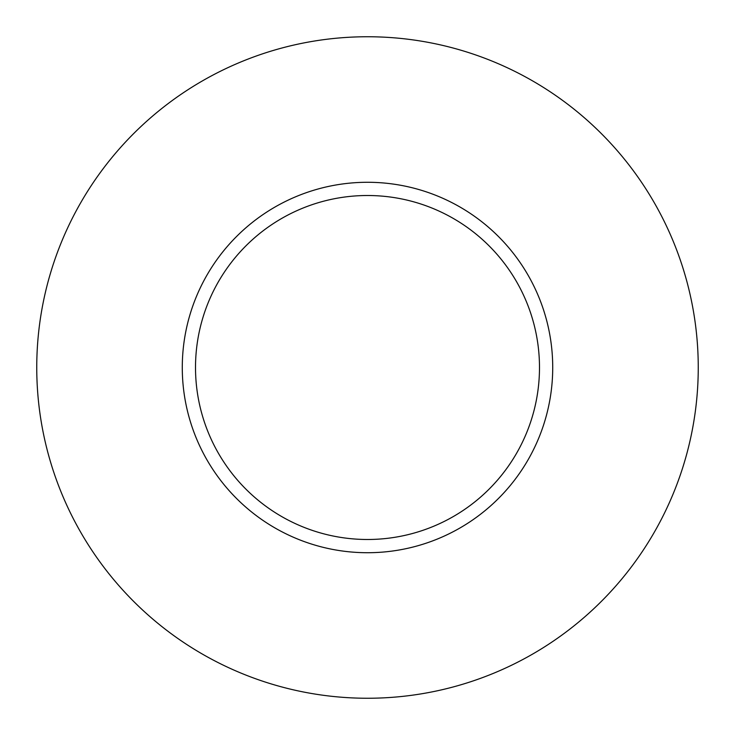 <?xml version="1.0" encoding="UTF-8"?>
<svg xmlns="http://www.w3.org/2000/svg" width="735" height="735" viewBox="0 0 735 735"><rect width="100%" height="100%" fill="white"/><g stroke="black" fill="none" stroke-linecap="round" stroke-linejoin="round"><path stroke-width="0.55" stroke-dasharray="3.67 2.76" d="M195.51 367.5A171.99 171.99 0 0 0 367.5 539.49A171.99 171.99 0 0 0 539.49 367.5A171.99 171.99 0 0 0 367.5 195.51A171.99 171.99 0 0 0 195.51 367.5A171.99 171.99 0 0 1 367.5 195.51A171.99 171.99 0 0 1 539.49 367.5M698.25 367.5A330.75 330.75 0 0 0 367.5 36.75A330.75 330.75 0 0 0 36.75 367.5A330.75 330.75 0 0 0 367.5 698.25A330.75 330.75 0 0 0 698.25 367.5"/><path stroke-width="1.1" d="M539.49 367.5A171.99 171.99 0 0 0 367.5 195.51A171.99 171.99 0 0 0 195.51 367.5A171.99 171.99 0 0 0 367.5 539.49A171.99 171.99 0 0 0 539.49 367.5M698.25 367.5A330.75 330.75 0 0 0 367.5 36.75A330.75 330.75 0 0 0 36.75 367.5A330.75 330.75 0 0 0 367.5 698.25A330.75 330.75 0 0 0 698.25 367.5M552.72 367.5A185.22 185.22 0 0 1 367.5 552.72A185.22 185.22 0 0 1 182.28 367.5A185.22 185.22 0 0 1 367.5 182.28A185.22 185.22 0 0 1 552.72 367.5"/></g></svg>
